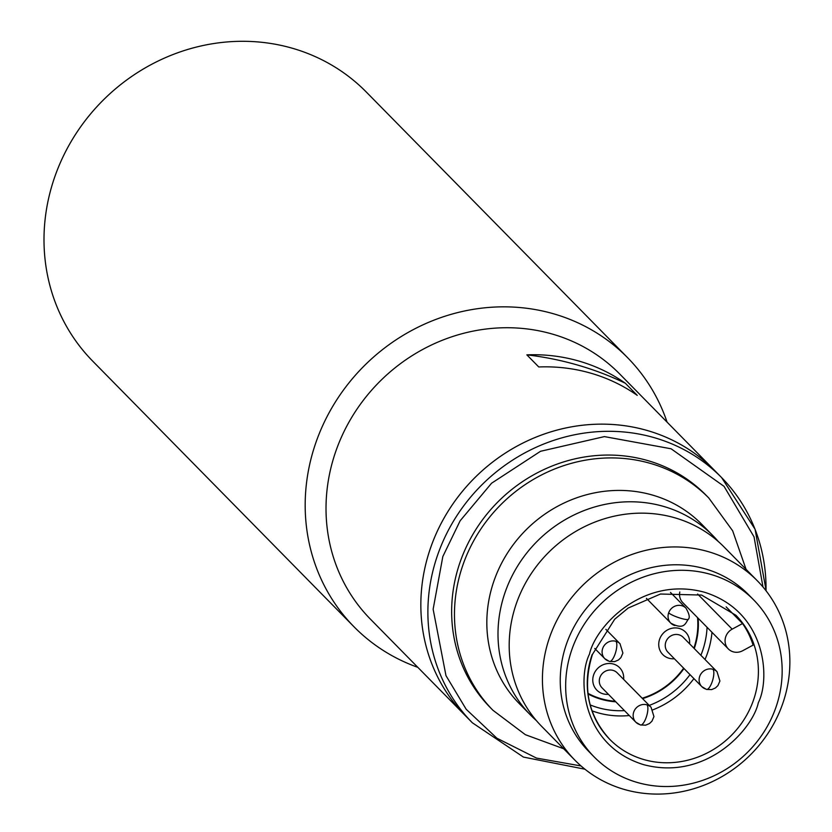 <?xml version="1.0" encoding="UTF-8"?>
<svg xmlns="http://www.w3.org/2000/svg" width="832" height="832" viewBox="0 0 832 832"><rect width="100%" height="100%" fill="white"/><g stroke="black" fill="none" stroke-linecap="round" stroke-linejoin="round"><path stroke-width="1.25" d="M697.538 617.625A74.62 69.545 -44.5 0 1 693.867 648.159M683.644 668.158A74.62 69.545 -44.5 0 1 642.169 698.225M615.254 701.262A74.62 69.545 -44.5 0 1 601.255 698.755A74.62 69.545 -44.5 0 1 587.964 693.326M674.388 658.757A15.985 14.903 -44.5 0 1 668.959 658.226A15.985 14.903 -44.5 0 1 659.641 639.163A15.985 14.903 -44.5 0 1 679.432 628.493A15.985 14.903 -44.5 0 1 689.582 643.802M705.931 689.083A10.66 9.932 -44.5 0 1 701.813 686.639L667.95 652.215A10.66 9.932 -44.5 0 1 665.85 641.94A10.66 9.932 -44.5 0 1 679.037 634.826A10.66 9.932 -44.5 0 1 683.145 637.26L717.018 671.694A10.66 9.932 -44.5 0 0 712.91 669.261A10.66 3.422 -73.9 0 1 712.13 681.918A10.66 3.422 106.1 0 1 706.462 689.406L711.662 689.593L715.437 687.96L717.912 685.599L719.909 681.034L717.018 671.694M608.431 694.325A15.985 14.903 -44.5 0 1 603.002 693.794A15.985 14.903 -44.5 0 1 593.684 674.742A15.985 14.903 -44.5 0 1 613.475 664.061A15.985 14.903 -44.5 0 1 623.626 679.38M639.974 724.651A10.66 9.932 -44.5 0 1 635.856 722.218L601.994 687.783A10.66 9.932 -44.5 0 1 599.893 677.508A10.66 9.932 -44.5 0 1 613.08 670.394A10.66 9.932 -44.5 0 1 617.188 672.828L651.061 707.262A10.66 9.932 -44.5 0 0 646.953 704.829A10.66 3.422 -73.9 0 1 646.173 717.496A10.66 3.422 106.1 0 1 640.505 724.984L645.705 725.161L649.48 723.538L651.955 721.178L653.952 716.602L651.061 707.262M718.307 541.528A127.92 119.215 135.5 0 0 712.91 535.642L701.75 524.285A127.92 119.215 135.5 0 0 494.135 580.424A127.92 119.215 135.5 0 0 519.355 703.685L530.525 715.042A127.92 119.215 135.5 0 0 536.318 720.533M757.349 580.809L724.11 547.019A127.92 119.215 135.5 0 0 516.495 603.169A127.92 119.215 135.5 0 0 541.715 726.419L574.954 760.219A127.92 119.215 -44.5 0 1 549.734 636.958A127.92 119.215 -44.5 0 1 757.349 580.809A127.92 119.215 -44.5 0 1 782.569 704.07A127.92 119.215 -44.5 0 1 574.954 760.219M594.121 756.891L588.702 751.39A111.925 104.322 -44.5 0 1 566.634 643.542A111.925 104.322 -44.5 0 1 748.29 594.412L753.709 599.924A111.925 104.322 -44.5 0 1 775.778 707.772A111.925 104.322 -44.5 0 1 594.121 756.891A111.925 104.322 -44.5 0 1 572.052 649.043A111.925 104.322 -44.5 0 1 753.709 599.924M712.91 535.642A127.92 119.215 135.5 0 0 505.305 591.781A127.92 119.215 135.5 0 0 530.525 715.042M592.01 710.83A88.473 82.462 135.5 0 0 629.283 715.53M652.922 709.821A88.473 82.462 135.5 0 0 693.919 678.61M705.016 659.495A88.473 82.462 135.5 0 0 707.294 653.692A88.473 82.462 135.5 0 0 711.984 632.299M746.065 569.348L732.659 530.816L708.791 497.994L705.973 495.134A151.372 141.076 135.5 0 0 460.294 561.569A151.372 141.076 135.5 0 0 490.142 707.429L492.95 710.289L525.377 734.698L563.67 748.748M590.169 704.902A84.209 78.489 135.5 0 0 624.437 710.611M649.23 705.411A84.209 78.489 135.5 0 0 690.009 674.638M700.877 655.283A84.209 78.489 135.5 0 0 702.333 651.466A84.209 78.489 135.5 0 0 707.054 627.297M742.706 650.718A12.792 11.918 -44.5 0 1 728.312 648.908A12.792 11.918 -44.5 0 1 725.795 636.584A12.792 11.918 -44.5 0 1 732.16 629.148L742.539 623.553A88.473 82.462 -44.5 0 1 753.085 645.122L742.706 650.718M679.806 591.978A12.792 11.918 135.5 0 0 682.791 602.628L728.312 648.908M683.998 668.522A75.15 70.044 -44.5 0 1 642.564 698.63M615.794 701.813A75.15 70.044 -44.5 0 1 588.047 693.971M472.337 722.769L370.458 619.195A174.824 162.937 -44.5 0 1 336.003 450.746A174.824 162.937 -44.5 0 1 552.334 334.069A174.824 162.937 -44.5 0 1 619.736 374.015L714.563 470.423A174.824 162.937 135.5 0 0 430.83 547.154A174.824 162.937 135.5 0 0 465.286 715.603A174.824 162.937 -44.5 0 1 449.155 509.579A174.824 162.937 -44.5 0 1 647.161 430.477A174.824 162.937 -44.5 0 1 714.563 470.423L721.604 477.589A174.824 162.937 135.5 0 0 437.871 554.32A174.824 162.937 135.5 0 0 472.337 722.769L523.442 757.089L584.938 769.205M742.539 623.553L726.138 606.871M698.121 618.207A75.15 70.044 -44.5 0 1 694.262 648.565M627.557 357.646L366.371 92.102A191.88 178.828 135.5 0 0 292.396 48.256A191.88 178.828 135.5 0 0 75.078 135.086A191.88 178.828 135.5 0 0 92.778 361.213L353.964 626.746A191.88 178.828 -44.5 0 1 316.139 441.865A191.88 178.828 -44.5 0 1 553.582 313.799A191.88 178.828 -44.5 0 1 627.557 357.646A191.88 178.828 -44.5 0 1 667.087 422.157M578.885 361.057A174.824 162.937 -44.5 0 1 625.31 383.23L637.229 395.356A174.824 162.937 135.5 0 0 590.814 373.183A174.824 162.937 135.5 0 0 538.762 366.964L526.843 354.848A174.824 162.937 -44.5 0 1 578.885 361.057M625.31 383.23A341.12 317.918 135.5 0 0 577.491 365.03A341.12 317.918 135.5 0 0 526.843 354.848M417.81 667.337A191.88 178.828 -44.5 0 1 353.964 626.746M668.658 612.83A10.66 1.799 -160.6 0 0 681.075 618.384A10.66 1.799 19.4 0 0 688.418 619.174C685.599 622.232 684.944 630.854 670.758 623.106A10.66 9.932 -44.5 0 1 668.658 612.83A10.66 9.932 -44.5 0 1 681.855 605.717A10.66 9.932 -44.5 0 1 685.963 608.161L670.478 592.415M674.877 625.539A10.66 9.932 -44.5 0 1 670.758 623.106L646.402 598.333M609.45 661.45A10.66 3.422 106.1 0 0 615.118 653.962A10.66 3.422 -73.9 0 0 615.898 641.295A10.66 9.932 -44.5 0 1 620.006 643.729L622.898 653.068L620.901 657.644L618.426 659.994L614.65 661.627L609.45 661.45L604.802 658.684A10.66 9.932 -44.5 0 1 602.701 648.409A10.66 9.932 -44.5 0 1 615.898 641.295M706.462 689.406L701.813 686.639A10.66 9.932 -44.5 0 1 699.712 676.374A10.66 9.932 -44.5 0 1 712.91 669.261M640.505 724.984L635.856 722.218A10.66 9.932 -44.5 0 1 633.755 711.942A10.66 9.932 -44.5 0 1 646.953 704.829M608.92 661.118A10.66 9.932 -44.5 0 1 604.802 658.684L594.776 648.482M589.514 654.077C577.242 678.319 581.495 745.451 643.552 764.629C706.43 781.466 752.825 728.936 758.316 702.738C770.588 678.496 766.334 611.364 704.278 592.186C641.399 575.349 595.005 627.879 589.514 654.077M609.752 739.346C587.985 715.416 582.223 687.097 592.457 654.399L614.702 619.226L628.16 608.057L660.452 594.027L701.584 595.057L735.914 615.264A88.473 82.462 -44.5 0 1 753.355 700.513A88.473 82.462 -44.5 0 1 609.752 739.346A88.473 82.462 -44.5 0 1 592.155 654.534M708.791 497.994A151.372 141.076 135.5 0 0 463.112 564.439A151.372 141.076 135.5 0 0 492.95 710.289M581.048 765.96L536.484 758.087L496.881 738.192L466.18 709.27L445.973 675.626L433.139 609.232L442.832 556.535L460.127 520.811L491.556 483.236L540.519 451.287L604.406 436.602L671.091 448.781L724.048 486.346L754.042 536.858L762.986 586.997M766.033 590.762A174.824 162.937 135.5 0 0 721.604 477.589L755.082 529.266L766.178 590.949M732.16 629.148L697.632 594.048M605.883 629.377L620.006 643.729M688.418 619.174C690.03 617.417 689.208 613.746 685.963 608.161"/></g></svg>
